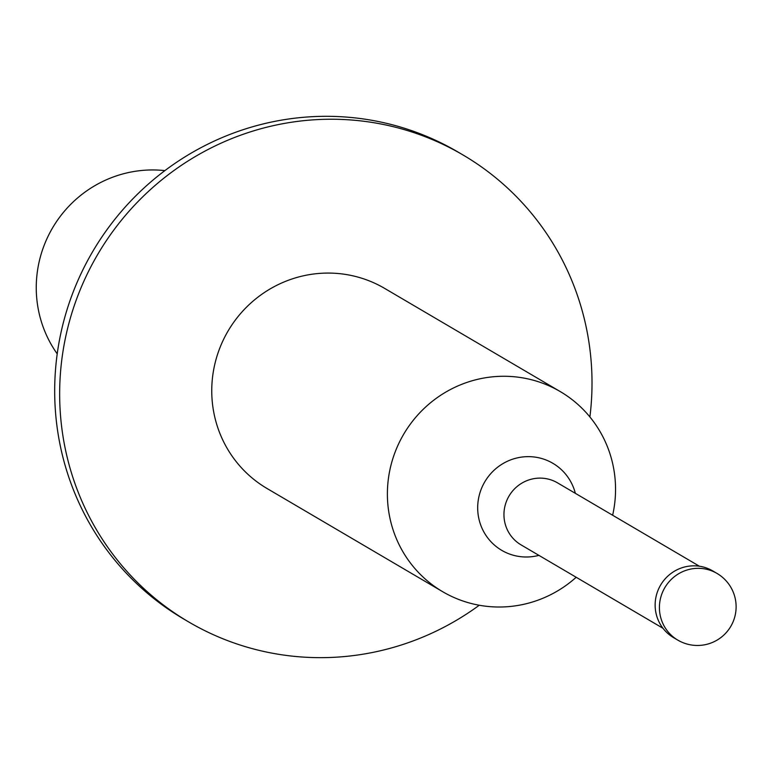 <?xml version="1.0" encoding="UTF-8"?>
<svg xmlns="http://www.w3.org/2000/svg" width="774" height="774" viewBox="0 0 774 774"><rect width="100%" height="100%" fill="white"/><g stroke="black" fill="none" stroke-linecap="round" stroke-linejoin="round"><path stroke-width="1.16" d="M677.84 640.137L673.574 637.631A38.681 37.8 -59.6 0 1 655.955 612.96A38.681 37.8 120.4 0 1 671.126 573.399A38.681 37.8 120.4 0 1 712.767 570.931L717.034 573.437A38.681 37.8 120.4 0 0 675.392 575.904A38.681 37.8 120.4 0 0 660.222 615.465A38.681 37.8 -59.6 0 0 677.84 640.137A38.681 38.681 0 0 0 735.3 598.873A38.681 38.681 0 0 0 717.034 573.437M576.185 577.269A116.052 113.391 -59.6 0 1 442.68 591.704A116.052 113.391 -59.6 0 1 389.835 517.68A116.052 113.391 120.4 0 1 435.336 399.007A116.052 113.391 120.4 0 1 560.26 391.586A116.052 113.391 120.4 0 1 613.105 465.609A116.052 113.391 -59.6 0 1 612.64 515.232M442.68 591.704L267.04 488.5A116.052 113.391 -59.6 0 1 214.195 414.477A116.052 113.391 120.4 0 1 259.706 295.813A116.052 113.391 120.4 0 1 384.62 288.383L560.26 391.586M479.261 605.239A270.784 264.573 -59.6 0 1 188.653 621.919A270.784 264.573 -59.6 0 1 65.355 449.191A270.784 264.573 120.4 0 1 171.528 172.292A270.784 264.573 120.4 0 1 463.016 154.974A270.784 264.573 120.4 0 1 586.315 327.702A270.784 264.573 -59.6 0 1 589.894 416.954M188.653 621.919L183.68 618.997A270.784 264.573 -59.6 0 1 60.382 446.269A270.784 264.573 120.4 0 1 166.555 169.371A270.784 264.573 120.4 0 1 458.044 152.052L463.016 154.974M57.218 353.873A116.052 113.391 -59.6 0 1 38.7 311.361A116.052 113.391 120.4 0 1 164.881 170.619M662.97 628.265L521.086 544.896A35.972 35.149 -59.6 0 1 504.706 521.947A35.972 35.149 120.4 0 1 518.812 485.163A35.972 35.149 120.4 0 1 557.532 482.86L699.415 566.229M538.898 555.364A50.474 49.313 -59.6 0 1 478.748 518.145A50.474 49.313 120.4 0 1 516.006 458.198A50.474 49.313 120.4 0 1 575.343 493.328"/></g></svg>
